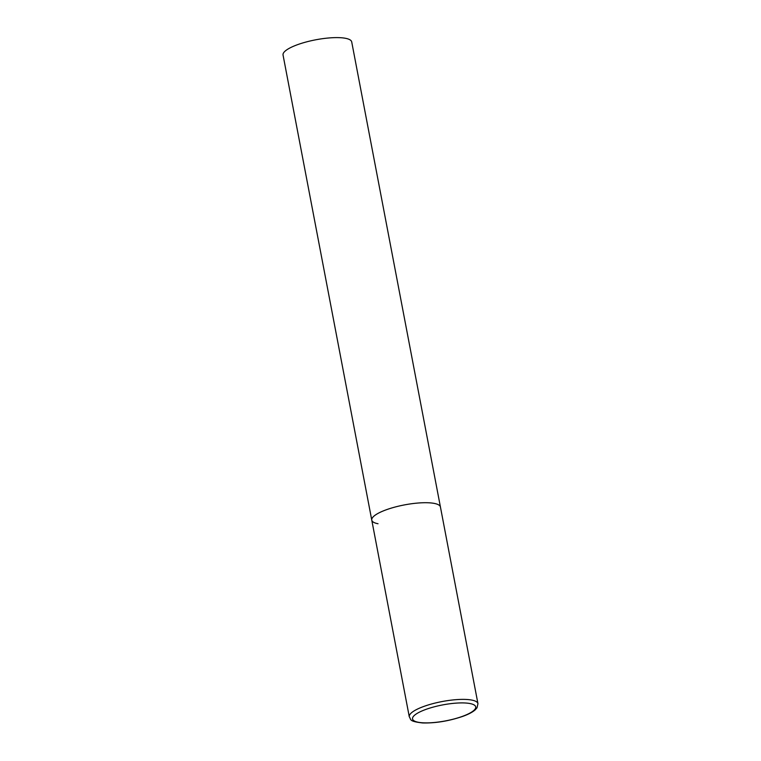 <?xml version="1.0" encoding="UTF-8"?>
<svg xmlns="http://www.w3.org/2000/svg" width="761" height="761" viewBox="0 0 761 761"><rect width="100%" height="100%" fill="white"/><g stroke="black" fill="none" stroke-linecap="round" stroke-linejoin="round"><path stroke-width="1.14" d="M386.265 509.784A34.949 8.818 169.2 0 0 371.768 520.124A34.949 8.818 -10.8 0 1 394.911 507.083A34.949 8.818 -10.8 0 1 434.17 503.392A34.949 8.818 -10.8 0 1 440.438 507.026A34.949 8.818 169.2 0 0 421.166 502.821A34.949 8.818 169.2 0 0 386.265 509.784M378.036 523.749A34.949 8.818 -10.8 0 1 371.768 520.124L283.044 55.02A34.949 8.818 -10.8 0 1 306.188 41.979A34.949 8.818 -10.8 0 1 345.446 38.288A34.949 8.818 -10.8 0 1 351.715 41.922L477.956 703.697A34.949 8.818 169.2 0 0 458.683 699.492A34.949 8.818 169.2 0 0 423.782 706.455A34.949 8.818 169.2 0 0 409.285 716.795C411.387 719.468 408.229 721.266 422.517 722.95C435.492 723.273 448.923 721.076 462.821 716.358C468.443 714.322 472.562 712.163 475.197 709.861L477.023 707.787L477.956 703.697M425.875 709.414A32.152 8.114 169.2 0 0 418.303 722.265A32.152 8.114 169.2 0 0 462.374 716.386A32.152 8.114 169.2 0 0 469.956 703.535A32.152 8.114 169.2 0 0 425.875 709.414M371.768 520.124L409.285 716.795"/></g></svg>
